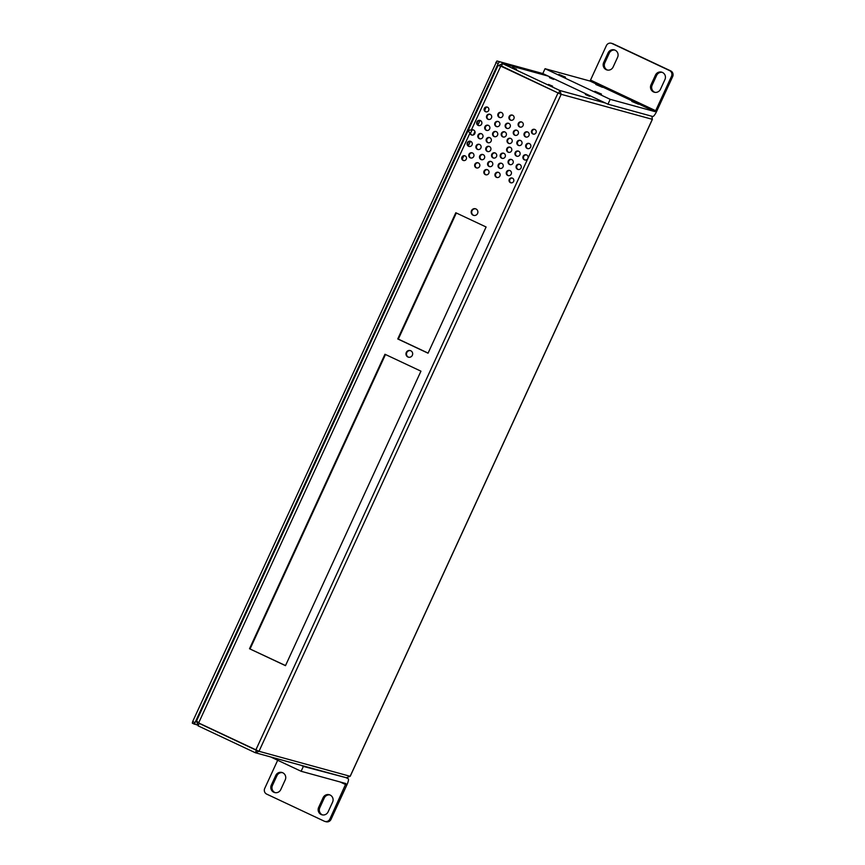 <?xml version="1.0" encoding="UTF-8"?>
<svg xmlns="http://www.w3.org/2000/svg" width="865" height="865" viewBox="0 0 865 865"><rect width="100%" height="100%" fill="white"/><g stroke="black" fill="none" stroke-linecap="round" stroke-linejoin="round"><path stroke-width="1.3" d="M475.728 208.854A3.428 3.341 -74.7 0 0 473.912 215.45M477.567 213.504A3.428 3.341 -74.7 0 0 475.447 208.768A3.428 3.341 -74.7 0 0 471.501 210.649A3.428 3.341 -74.7 0 0 473.631 215.385A3.428 3.341 -74.7 0 0 477.567 213.504M410.507 350.649A3.428 3.341 -74.7 0 0 408.702 357.245M412.346 355.288A3.428 3.341 -74.7 0 0 410.226 350.552A3.428 3.341 -74.7 0 0 406.291 352.444A3.428 3.341 -74.7 0 0 408.41 357.18A3.428 3.341 -74.7 0 0 412.346 355.288M465.035 155.851A2.465 2.4 -74.7 0 0 463.737 160.576M466.278 159.16A2.465 2.4 -74.7 0 0 464.754 155.754A2.465 2.4 -74.7 0 0 461.921 157.116A2.465 2.4 -74.7 0 0 463.445 160.512A2.465 2.4 -74.7 0 0 466.278 159.16M521.692 122.008A2.682 2.617 -74.7 0 0 520.287 127.144M523.076 125.609A2.682 2.617 -74.7 0 0 521.411 121.911A2.682 2.617 -74.7 0 0 518.34 123.381A2.682 2.617 -74.7 0 0 519.995 127.09A2.682 2.617 -74.7 0 0 523.076 125.609M512.502 115.164A2.682 2.617 -74.7 0 0 511.096 120.3M513.886 118.765A2.682 2.617 -74.7 0 0 512.221 115.067A2.682 2.617 -74.7 0 0 509.15 116.537A2.682 2.617 -74.7 0 0 510.804 120.235A2.682 2.617 -74.7 0 0 513.886 118.765M519.66 164.382A2.682 2.617 -74.7 0 0 518.254 169.518M521.033 167.983A2.682 2.617 -74.7 0 0 519.378 164.285A2.682 2.617 -74.7 0 0 516.297 165.756A2.682 2.617 -74.7 0 0 517.962 169.454A2.682 2.617 -74.7 0 0 521.033 167.983M527.585 131.967A2.682 2.617 -74.7 0 0 526.169 137.102M528.958 135.567A2.682 2.617 -74.7 0 0 527.293 131.869A2.682 2.617 -74.7 0 0 524.222 133.34A2.682 2.617 -74.7 0 0 525.877 137.038A2.682 2.617 -74.7 0 0 528.958 135.567M529.261 143.514A2.682 2.617 -74.7 0 0 527.845 148.65M530.634 147.115A2.682 2.617 -74.7 0 0 528.98 143.417A2.682 2.617 -74.7 0 0 525.898 144.888A2.682 2.617 -74.7 0 0 527.553 148.585A2.682 2.617 -74.7 0 0 530.634 147.115M534.775 129.426A2.465 2.4 -74.7 0 0 533.478 134.14M536.019 132.734A2.465 2.4 -74.7 0 0 534.494 129.328A2.465 2.4 -74.7 0 0 531.661 130.68A2.465 2.4 -74.7 0 0 533.186 134.086A2.465 2.4 -74.7 0 0 536.019 132.734M509.842 170.524A2.682 2.617 -74.7 0 0 508.436 175.66M511.215 174.125A2.682 2.617 -74.7 0 0 509.561 170.427A2.682 2.617 -74.7 0 0 506.49 171.908A2.682 2.617 -74.7 0 0 508.144 175.606A2.682 2.617 -74.7 0 0 511.215 174.125M498.521 172.394A2.682 2.617 -74.7 0 0 497.115 177.53M499.894 175.995A2.682 2.617 -74.7 0 0 498.24 172.297A2.682 2.617 -74.7 0 0 495.169 173.768A2.682 2.617 -74.7 0 0 496.824 177.466A2.682 2.617 -74.7 0 0 499.894 175.995M487.428 169.702A2.682 2.617 -74.7 0 0 486.011 174.838M488.801 173.303A2.682 2.617 -74.7 0 0 487.136 169.605A2.682 2.617 -74.7 0 0 484.065 171.075A2.682 2.617 -74.7 0 0 485.719 174.773A2.682 2.617 -74.7 0 0 488.801 173.303M478.226 162.847A2.682 2.617 -74.7 0 0 476.82 167.994M479.61 166.458A2.682 2.617 -74.7 0 0 477.945 162.761A2.682 2.617 -74.7 0 0 474.874 164.231A2.682 2.617 -74.7 0 0 476.529 167.929A2.682 2.617 -74.7 0 0 479.61 166.458M472.344 152.9A2.682 2.617 -74.7 0 0 470.938 158.036M473.728 156.5A2.682 2.617 -74.7 0 0 472.063 152.802A2.682 2.617 -74.7 0 0 468.992 154.273A2.682 2.617 -74.7 0 0 470.647 157.971A2.682 2.617 -74.7 0 0 473.728 156.5M501.408 112.472A2.682 2.617 -74.7 0 0 499.992 117.608M502.781 116.072A2.682 2.617 -74.7 0 0 501.127 112.374A2.682 2.617 -74.7 0 0 498.045 113.845A2.682 2.617 -74.7 0 0 499.7 117.543A2.682 2.617 -74.7 0 0 502.781 116.072M490.087 114.331A2.682 2.617 -74.7 0 0 488.671 119.478M491.461 117.943A2.682 2.617 -74.7 0 0 489.806 114.234A2.682 2.617 -74.7 0 0 486.725 115.715A2.682 2.617 -74.7 0 0 488.379 119.413A2.682 2.617 -74.7 0 0 491.461 117.943M480.27 120.484A2.682 2.617 -74.7 0 0 478.864 125.62M481.643 124.084A2.682 2.617 -74.7 0 0 479.989 120.386A2.682 2.617 -74.7 0 0 476.907 121.857A2.682 2.617 -74.7 0 0 478.572 125.555A2.682 2.617 -74.7 0 0 481.643 124.084M470.668 141.352A2.682 2.617 -74.7 0 0 469.263 146.488M472.041 144.952A2.682 2.617 -74.7 0 0 470.387 141.254A2.682 2.617 -74.7 0 0 467.316 142.725A2.682 2.617 -74.7 0 0 468.971 146.423A2.682 2.617 -74.7 0 0 472.041 144.952M501.646 163.323A2.682 2.617 -74.7 0 0 500.23 168.459M503.019 166.923A2.682 2.617 -74.7 0 0 501.354 163.226A2.682 2.617 -74.7 0 0 498.283 164.696A2.682 2.617 -74.7 0 0 499.938 168.405A2.682 2.617 -74.7 0 0 503.019 166.923M491.19 161.517A2.682 2.617 -74.7 0 0 489.774 166.653M492.563 165.118A2.682 2.617 -74.7 0 0 490.898 161.42A2.682 2.617 -74.7 0 0 487.828 162.89A2.682 2.617 -74.7 0 0 489.482 166.599A2.682 2.617 -74.7 0 0 492.563 165.118M483.081 154.597A2.682 2.617 -74.7 0 0 481.675 159.733M484.454 158.198A2.682 2.617 -74.7 0 0 482.8 154.5A2.682 2.617 -74.7 0 0 479.718 155.97A2.682 2.617 -74.7 0 0 481.383 159.679A2.682 2.617 -74.7 0 0 484.454 158.198M479.502 144.412A2.682 2.617 -74.7 0 0 478.096 149.559M480.875 148.023A2.682 2.617 -74.7 0 0 479.221 144.325A2.682 2.617 -74.7 0 0 476.139 145.796A2.682 2.617 -74.7 0 0 477.804 149.494A2.682 2.617 -74.7 0 0 480.875 148.023M481.405 133.707A2.682 2.617 -74.7 0 0 479.999 138.843M482.778 137.308A2.682 2.617 -74.7 0 0 481.124 133.61A2.682 2.617 -74.7 0 0 478.042 135.081A2.682 2.617 -74.7 0 0 479.707 138.778A2.682 2.617 -74.7 0 0 482.778 137.308M516.848 130.258A2.682 2.617 -74.7 0 0 515.432 135.405M518.221 133.87A2.682 2.617 -74.7 0 0 516.567 130.172A2.682 2.617 -74.7 0 0 513.486 131.642A2.682 2.617 -74.7 0 0 515.151 135.34A2.682 2.617 -74.7 0 0 518.221 133.87M488.282 125.328A2.682 2.617 -74.7 0 0 486.876 130.464M489.655 128.928A2.682 2.617 -74.7 0 0 488.001 125.23A2.682 2.617 -74.7 0 0 484.919 126.712A2.682 2.617 -74.7 0 0 486.584 130.41A2.682 2.617 -74.7 0 0 489.655 128.928M498.283 121.533A2.682 2.617 -74.7 0 0 496.878 126.679M499.667 125.144A2.682 2.617 -74.7 0 0 498.002 121.446A2.682 2.617 -74.7 0 0 494.931 122.917A2.682 2.617 -74.7 0 0 496.586 126.614A2.682 2.617 -74.7 0 0 499.667 125.144M520.427 140.444A2.682 2.617 -74.7 0 0 519.022 145.579M521.8 144.044A2.682 2.617 -74.7 0 0 520.146 140.346A2.682 2.617 -74.7 0 0 517.065 141.817A2.682 2.617 -74.7 0 0 518.73 145.525A2.682 2.617 -74.7 0 0 521.8 144.044M487.428 107.163A2.465 2.4 -74.7 0 0 486.141 111.888M488.671 110.471A2.465 2.4 -74.7 0 0 487.146 107.065A2.465 2.4 -74.7 0 0 484.324 108.417A2.465 2.4 -74.7 0 0 485.849 111.823A2.465 2.4 -74.7 0 0 488.671 110.471M508.739 123.338A2.682 2.617 -74.7 0 0 507.333 128.485M510.123 126.95A2.682 2.617 -74.7 0 0 508.458 123.252A2.682 2.617 -74.7 0 0 505.387 124.722A2.682 2.617 -74.7 0 0 507.041 128.42A2.682 2.617 -74.7 0 0 510.123 126.95M512.383 178.114A2.465 2.4 -74.7 0 0 511.085 182.839M513.626 181.423A2.465 2.4 -74.7 0 0 512.102 178.017A2.465 2.4 -74.7 0 0 509.269 179.369A2.465 2.4 -74.7 0 0 510.793 182.774A2.465 2.4 -74.7 0 0 513.626 181.423M511.648 159.528A2.682 2.617 -74.7 0 0 510.242 164.674M513.021 163.139A2.682 2.617 -74.7 0 0 511.366 159.43A2.682 2.617 -74.7 0 0 508.285 160.912A2.682 2.617 -74.7 0 0 509.95 164.61A2.682 2.617 -74.7 0 0 513.021 163.139M510.62 138.389A2.682 2.617 -74.7 0 0 509.204 143.536M511.993 142.001A2.682 2.617 -74.7 0 0 510.339 138.303A2.682 2.617 -74.7 0 0 507.258 139.773A2.682 2.617 -74.7 0 0 508.912 143.471A2.682 2.617 -74.7 0 0 511.993 142.001M504.803 131.912A2.682 2.617 -74.7 0 0 503.387 137.048M506.176 135.513A2.682 2.617 -74.7 0 0 504.522 131.815A2.682 2.617 -74.7 0 0 501.44 133.286A2.682 2.617 -74.7 0 0 503.106 136.994A2.682 2.617 -74.7 0 0 506.176 135.513M496.153 131.588A2.682 2.617 -74.7 0 0 494.748 136.735M497.526 135.2A2.682 2.617 -74.7 0 0 495.872 131.502A2.682 2.617 -74.7 0 0 492.791 132.972A2.682 2.617 -74.7 0 0 494.456 136.67A2.682 2.617 -74.7 0 0 497.526 135.2M489.741 137.621A2.682 2.617 -74.7 0 0 488.325 142.757M491.115 141.222A2.682 2.617 -74.7 0 0 489.46 137.524A2.682 2.617 -74.7 0 0 486.379 138.995A2.682 2.617 -74.7 0 0 488.033 142.703A2.682 2.617 -74.7 0 0 491.115 141.222M489.309 146.466A2.682 2.617 -74.7 0 0 487.903 151.602M490.693 150.067A2.682 2.617 -74.7 0 0 489.028 146.369A2.682 2.617 -74.7 0 0 485.957 147.85A2.682 2.617 -74.7 0 0 487.611 151.548A2.682 2.617 -74.7 0 0 490.693 150.067M495.126 152.943A2.682 2.617 -74.7 0 0 493.72 158.09M496.499 156.554A2.682 2.617 -74.7 0 0 494.845 152.856A2.682 2.617 -74.7 0 0 491.763 154.327A2.682 2.617 -74.7 0 0 493.428 158.025A2.682 2.617 -74.7 0 0 496.499 156.554M503.776 153.267A2.682 2.617 -74.7 0 0 502.37 158.403M505.149 156.868A2.682 2.617 -74.7 0 0 503.495 153.17A2.682 2.617 -74.7 0 0 500.413 154.64A2.682 2.617 -74.7 0 0 502.078 158.349A2.682 2.617 -74.7 0 0 505.149 156.868M526.482 154.9A2.682 2.617 -74.7 0 0 525.066 160.036M527.855 158.5A2.682 2.617 -74.7 0 0 526.19 154.803A2.682 2.617 -74.7 0 0 523.12 156.273A2.682 2.617 -74.7 0 0 524.774 159.971A2.682 2.617 -74.7 0 0 527.855 158.5M518.524 151.159A2.682 2.617 -74.7 0 0 517.119 156.295M519.897 154.759A2.682 2.617 -74.7 0 0 518.243 151.061A2.682 2.617 -74.7 0 0 515.162 152.532A2.682 2.617 -74.7 0 0 516.827 156.23A2.682 2.617 -74.7 0 0 519.897 154.759M472.041 135.102A2.682 2.617 -74.7 0 1 470.495 133.297L469.922 133.134A2.682 2.617 -74.7 0 0 474.831 133.567A2.682 2.617 -74.7 0 0 471.339 130.053C468.419 129.901 467.954 130.929 469.922 133.134L198.636 722.945L196.658 720.923M510.188 147.234A2.682 2.617 -74.7 0 0 508.782 152.381M511.572 150.845A2.682 2.617 -74.7 0 0 509.907 147.147A2.682 2.617 -74.7 0 0 506.836 148.618A2.682 2.617 -74.7 0 0 508.49 152.316A2.682 2.617 -74.7 0 0 511.572 150.845M589.53 96.296L585.443 94.555L589.53 96.296M553.557 79.375L549.47 77.645L553.557 79.375M516.6 69.243L512.513 67.502L516.6 69.243M552.584 86.154L548.496 84.424L552.584 86.154M500.813 66.14L558.563 93.193L501.322 66.27L498.013 65.513L196.517 721.021M470.495 133.297L471.912 130.204L471.339 130.053L500.749 66.118M256.462 750.323L255.283 752.723L198.042 725.811L199.155 723.389L200.226 723.691M256.397 750.301L199.155 723.389L198.939 722.329M455.801 212.747L397.749 338.95L428.056 353.201L486.098 226.987L455.801 212.747M249.509 648.739L285.482 665.661L420.941 371.171L384.957 354.261L249.509 648.739L285.526 665.563M346.822 777.873L255.283 752.723L259.003 751.296L198.636 722.945M456.331 212.995L398.322 339.112L428.099 353.104M385.487 354.509L250.082 648.901M473.447 129.966A2.682 2.617 -74.7 0 0 471.912 130.204M558.53 93.182L561.18 94.317L559.86 90.511L502.1 63.405L547.913 75.969M558.563 93.193L501.516 66.021L502.619 63.599L498.554 65.524M651.94 116.267L652.318 119.316L561.18 94.317L259.003 751.296L350.141 776.294L346.378 777.711M350.174 776.229L652.318 119.316M605.413 103.011L559.86 90.511L558.758 92.933M255.878 749.858L557.99 93.031L561.18 94.317M501.516 66.021L500.597 66.486L501.516 66.021M486.065 107.379L484.735 110.255M480.053 120.451L477.956 125.003M474.939 131.567L473.382 134.951M470.452 141.319L468.354 145.871M463.662 156.068L462.343 158.944M196.593 721.226L198.042 725.811M398.322 339.112L397.749 338.95M196.906 724.892L192.322 723.172L192.679 721.518L496.91 60.972L542.809 73.557L545.047 68.703L589.843 80.996L654.989 111.617L610.193 99.334L545.047 68.703M496.91 60.972L545.08 74.639M192.679 721.518L195.025 722.621L498.175 63.534L495.829 62.421M499.256 62.075L498.175 63.534M195.025 722.621L194.668 724.275L192.322 723.172M275.2 792.664A5.363 5.233 105.3 0 1 272.453 785.463L276.93 775.721A5.363 5.233 105.3 0 1 282.498 772.65M271.296 785.15A5.363 5.233 -74.7 0 0 274.616 792.545A5.363 5.233 -74.7 0 0 280.768 789.594L285.245 779.862A5.363 5.233 -74.7 0 0 281.936 772.467A5.363 5.233 -74.7 0 0 275.784 775.408L271.296 785.15L272.453 785.463M322.548 814.927A5.363 5.233 105.3 0 1 319.801 807.726L324.278 797.984A5.363 5.233 105.3 0 1 329.846 794.913M318.644 807.402A5.363 5.233 -74.7 0 0 321.964 814.808A5.363 5.233 -74.7 0 0 328.116 811.857L332.593 802.125A5.363 5.233 -74.7 0 0 329.273 794.719A5.363 5.233 -74.7 0 0 323.121 797.671L318.644 807.402L319.801 807.726M345.87 777.613L348.227 778.716A6.433 1.416 115.2 0 1 346.876 784.923L331.014 819.393A4.293 4.184 105.3 0 1 326.094 821.75L324.937 821.436A4.293 4.184 -74.7 0 0 329.857 819.079L331.014 819.393M270.81 757.026L301.128 771.277L345.935 783.56L329.857 819.079M301.128 771.277L303.366 766.412L345.849 777.603M301.042 765.32L303.366 766.412M324.937 821.436A4.293 4.184 -74.7 0 1 324.278 821.188L266.712 794.124A4.293 4.184 -74.7 0 1 264.712 788.448L277.687 760.249M664.947 79.537A5.363 5.233 -74.7 0 0 661.628 72.141A5.363 5.233 -74.7 0 0 655.475 75.082L650.999 84.824A5.363 5.233 -74.7 0 0 654.308 92.22A5.363 5.233 -74.7 0 0 660.46 89.279L664.947 79.537M617.599 57.274A5.363 5.233 -74.7 0 0 614.28 49.878A5.363 5.233 -74.7 0 0 608.127 52.83L603.651 62.561A5.363 5.233 -74.7 0 0 606.971 69.957A5.363 5.233 -74.7 0 0 613.123 67.016L617.599 57.274M638.446 104.222L631.818 101.421L638.446 104.222M602.462 87.311L595.834 84.5L602.462 87.311M565.515 77.169L558.887 74.368L565.515 77.169M601.499 94.09L594.871 91.29L601.499 94.09M613.112 43.812L611.966 43.488A4.293 4.184 -74.7 0 0 611.306 43.25L612.463 43.564A4.293 4.184 105.3 0 1 613.112 43.812L670.689 70.876A4.293 4.184 105.3 0 1 672.678 76.552L656.827 111.023A6.433 1.416 115.2 0 1 652.751 116.494L607.954 104.2L542.809 73.568M607.554 70.087A5.363 5.233 105.3 0 1 604.808 62.875L609.284 53.143A5.363 5.233 105.3 0 1 614.853 50.073M654.902 92.35A5.363 5.233 105.3 0 1 652.145 85.138L656.632 75.406A5.363 5.233 105.3 0 1 662.201 72.336M610.193 99.334L607.954 104.2M654.989 111.617L655.67 110.709L590.525 80.077L589.843 80.996M590.525 80.077L606.387 45.607A4.293 4.184 -74.7 0 1 611.306 43.25M672.678 76.552L671.532 76.239L655.67 110.709M671.532 76.239A4.293 4.184 -74.7 0 0 669.532 70.562L670.689 70.876M611.966 43.488L669.532 70.562M548.172 76.098L502.619 63.599M503.398 67.254L505.171 67.74M340.118 781.971L345.719 784.598M324.278 797.984L323.121 797.671M276.93 775.721L275.784 775.408M603.651 62.561L604.808 62.875M609.284 53.143L608.127 52.83M650.999 84.824L652.145 85.138M656.632 75.406L655.475 75.082M652.394 119.327L350.217 776.294"/></g></svg>
